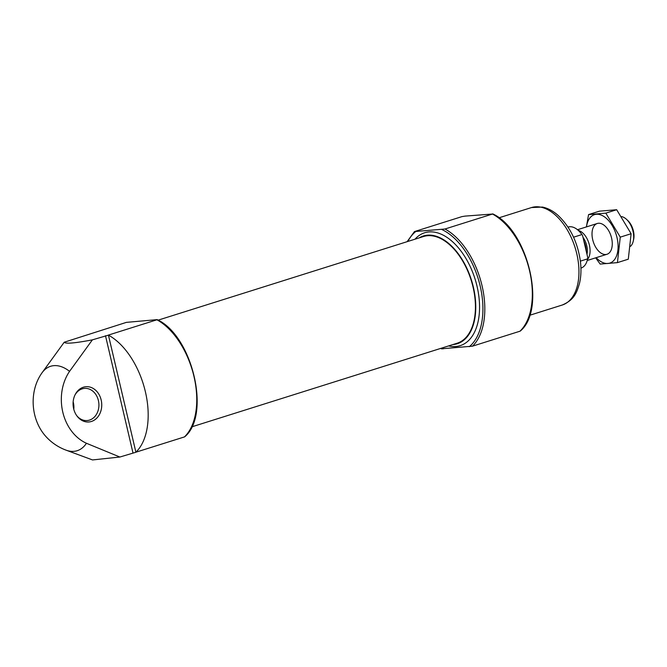 <?xml version="1.0" encoding="UTF-8"?>
<svg xmlns="http://www.w3.org/2000/svg" width="667" height="667" viewBox="0 0 667 667"><rect width="100%" height="100%" fill="white"/><g stroke="black" fill="none" stroke-linecap="round" stroke-linejoin="round"><path stroke-width="1" d="M64.215 342.229L126.388 322.369L157.145 319.626C192.329 335.568 211.264 415.132 184.634 436.86L135.893 452.201A65.891 38.077 -107.5 0 0 145.381 391.721A65.891 38.077 -107.5 0 0 108.438 335.151L92.388 339.853C74.879 343.197 65.491 343.989 64.215 342.229L41.796 373.12A51.101 51.101 0 0 0 40.387 375.263A45.073 36.485 -94.8 0 0 45.523 436.093A51.101 51.101 0 0 0 66.075 450.158A44.255 25.571 -107.5 0 0 86.427 443.263L119.868 457.028L135.818 452.276M184.392 436.968A65.891 38.077 -107.5 0 0 193.955 376.413A65.891 38.077 -107.5 0 0 156.903 319.793L108.337 335.101M86.427 443.263A45.073 36.485 85.2 0 1 69.56 371.352L92.388 339.853M66.075 450.158L92.521 459.938L119.868 457.028M465.132 216.1L492.496 214.032L444.972 229.006L414.449 231.582L461.973 216.608L465.132 216.1M519.977 331.207L520.227 331.099C546.857 309.371 527.914 229.807 492.73 213.874L492.496 214.032A65.891 38.077 -107.5 0 1 529.54 270.652A65.891 38.077 -107.5 0 1 519.977 331.207L472.461 346.181A65.891 38.077 -107.5 0 0 482.016 285.626A65.891 38.077 -107.5 0 0 444.972 229.006M441.938 348.758L472.461 346.181M407.103 241.687L414.449 231.582M73.637 408.679A17.692 14.315 85.2 0 0 76.963 415.975A17.692 14.315 85.2 0 0 98.132 416.542A17.692 14.315 85.2 0 0 95.94 390.52A17.692 14.315 85.2 0 0 75.163 394.622A17.692 14.315 85.2 0 0 73.637 408.679M73.553 408.312A17.692 14.315 85.2 0 0 73.087 402.751M452.843 344.581A56.478 32.633 -107.5 0 0 457.287 343.738A56.478 32.633 -107.5 0 0 471.444 280.065A56.478 32.633 -107.5 0 0 423.337 236.001A56.478 32.633 -107.5 0 0 419.218 237.869M191.737 426.863L457.128 343.23A55.945 32.324 -107.5 0 0 471.144 280.157A55.945 32.324 -107.5 0 0 423.503 236.518L158.112 320.152M73.787 409.246A16.133 13.057 85.2 0 0 73.153 401.784M76.63 415.516A16.133 13.057 85.2 0 0 87.194 420.552A16.133 13.057 85.2 0 0 98.849 403.377A16.133 13.057 85.2 0 0 84.476 388.394A16.133 13.057 85.2 0 0 74.912 395.131M587.519 259.213A20.977 12.123 -107.5 0 0 587.569 258.996A20.977 12.123 -107.5 0 0 587.794 257.812L582.524 235.359A20.977 12.123 -107.5 0 0 578.656 230.74A20.977 12.123 -107.5 0 0 578.497 230.599M580.924 268.117L580.974 268.101A21.519 12.431 -107.5 0 0 587.469 259.43A21.519 12.431 -107.5 0 0 587.585 258.863L587.794 257.812M582.524 235.359L581.891 234.576A21.519 12.431 -107.5 0 0 578.339 230.448A21.519 12.431 -107.5 0 0 569.618 226.755A21.519 12.431 -107.5 0 0 568.042 227.063L567.992 227.08M587.585 258.863L580.373 261.139M581.891 234.576L573.545 237.202M630.515 246.298A16.133 9.321 -107.5 0 0 633.283 241.004L633.65 239.361A14.074 8.129 -107.5 0 0 627.672 220.41L626.438 219.268A16.133 9.321 -107.5 0 0 621.627 216.6M633.283 241.004A16.133 9.321 -107.5 0 0 626.438 219.268M587.46 259.48A16.133 9.321 -107.5 0 0 588.844 243.063A16.133 9.321 -107.5 0 0 578.297 230.415M588.561 214.599L599.416 211.172L616.683 209.721L631.115 233.725L628.289 259.196L617.434 262.615L620.26 237.144L605.828 213.14L588.561 214.599L586.393 226.913M616.683 209.721L605.828 213.14M595.656 257.837L600.167 264.074L617.434 262.615M631.115 233.725L620.26 237.144M592.696 239.67A16.133 9.321 -107.5 0 0 602.576 253.927A16.133 9.321 -107.5 0 0 611.864 247.757A16.133 9.321 -107.5 0 0 605.011 226.021A16.133 9.321 -107.5 0 0 594.689 225.204A16.133 9.321 -107.5 0 0 592.696 239.67M596.173 257.679A25.413 14.691 -107.5 0 0 617.292 253.543A25.413 14.691 -107.5 0 0 606.145 218.167A25.413 14.691 -107.5 0 0 586.468 226.897M69.56 371.352A44.255 25.571 -107.5 0 0 53.852 365.649A44.255 25.571 -107.5 0 0 41.796 373.12M415.516 231.732A64.549 37.302 -107.5 0 0 407.845 241.454M441.471 348.157A64.549 37.302 -107.5 0 0 443.005 348.908M469.293 346.69A64.549 37.302 -107.5 0 0 480.182 286.026A64.549 37.302 -107.5 0 0 441.812 229.515M448.599 345.915A59.171 34.192 -107.5 0 0 475.021 278.939A59.171 34.192 -107.5 0 0 414.974 239.203M132.975 452.901L105.486 335.726M135.893 452.201L108.438 335.151M531.516 207.554L542.496 207.062C547.982 208.229 553.176 211.014 558.087 215.408C570.302 227.047 577.755 242.48 580.44 261.714C581.366 269.543 581.049 276.788 579.49 283.433C576.73 292.388 574.646 299.725 562.231 305.027A51.101 29.531 -107.5 0 0 575.037 247.415A51.101 29.531 -107.5 0 0 531.516 207.554L498.941 217.817M586.96 254.269A14.19 8.196 -107.5 0 0 582.983 237.319M586.16 250.85A13.715 7.929 -107.5 0 0 583.883 241.137M441.704 348.916L440.729 348.399M562.231 305.027L529.665 315.291M587.569 258.996L587.469 259.43M597.29 223.487L577.497 229.723M606.995 254.26L587.202 260.505"/></g></svg>
